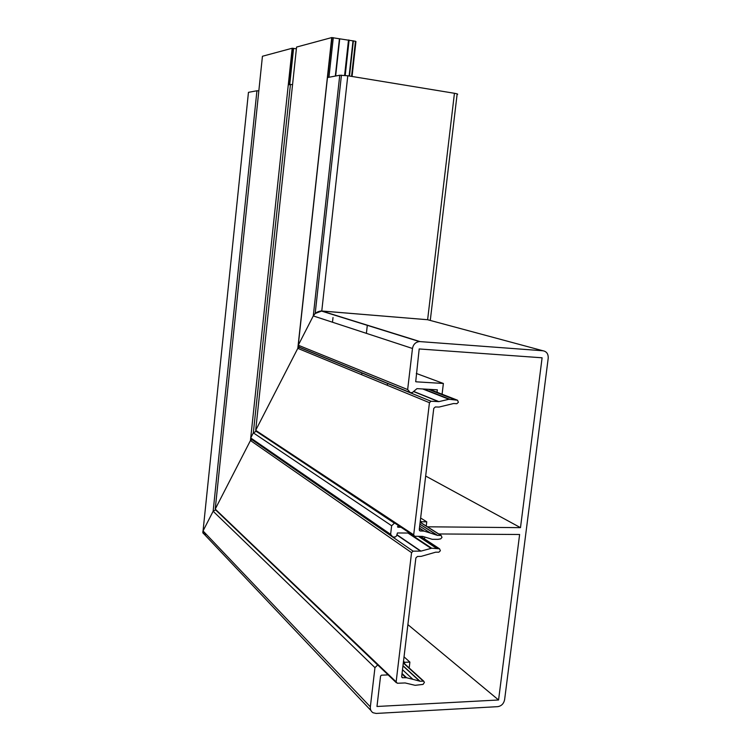 <?xml version="1.0" encoding="UTF-8"?>
<svg xmlns="http://www.w3.org/2000/svg" width="751" height="751" viewBox="0 0 751 751"><rect width="100%" height="100%" fill="white"/><g stroke="black" fill="none" stroke-linecap="round" stroke-linejoin="round"><path stroke-width="1.13" d="M415.707 381.668L419.189 348.952L542.1 357.795L520.49 527.653L425.667 476.04M387.92 383.62L386.962 385.15M404.517 663.724L404.686 662.307L403.503 661.237M404.029 656.853L409.896 662.11L409.192 667.968M388.145 674.896L381.461 675.187L380.569 676.06L376.974 706.484L498.57 699.979L519.617 534.496L438.762 533.952M407.887 624.625L498.57 699.979M416.12 381.818L443.381 383.47L442.086 394.209M416.298 373.435L443.381 383.47M437.035 392.247L437.326 389.816L416.974 388.633L412.393 392.529L410.318 392.67L407.652 389.572L298.26 345.225L313.28 315.927L298.26 345.225L299.339 347.225L298.26 345.225L327.464 77.541L339.752 75.241L347.788 75.767L454.439 93.284C457.519 93.837 458.401 94.241 457.087 94.485L430.276 320.442M407.652 389.572L412.477 348.473L313.28 315.927C315.073 312.96 317.729 311.308 321.25 310.98L427.619 319.729L454.439 93.284M347.788 75.767L321.775 310.998L420.053 341.602L542.992 350.773L427.619 319.729L321.775 310.998L315.185 313.505L313.28 315.927L339.752 75.241M370.346 706.841L374.956 667.648L213.143 511.243L203.052 530.938L370.346 706.841C370.121 709.535 371.041 711.516 373.087 712.765L376.157 713.441L497.716 706.653C501.443 706.043 503.743 703.715 504.616 699.66L548.211 358.236C548.38 353.965 546.644 351.477 542.992 350.773M420.053 341.602L419.443 341.592C415.622 342.043 413.294 344.334 412.477 348.473M370.919 710.484L203.972 533.961L203.052 530.938L213.143 511.243L215.631 509.929L213.143 511.243L256.936 90.758L248.459 92.345L203.052 530.938C202.301 533.003 203.286 534.158 206.009 534.393M400.996 527.268L397.936 527.221L398.068 525.325M426.239 526.047L426.756 521.823L421.518 521.767L421.377 522.978M421.518 521.767L420.288 520.987M426.756 521.823L420.644 518.021M520.49 527.653L427.422 526.798M424.324 538.814L424.916 537.087M394.585 523.015L391.637 525.747L390.623 534.346L392.754 536.974L395.355 536.993L396.65 535.763L397.429 532.966L409.717 533.05M391.637 525.747L253.331 432.858L250.721 437.955L253.331 432.858L256.213 431.29L253.331 432.858L290.44 84.478L288.271 84.891L250.721 437.955L251.81 439.56L250.721 437.955L390.623 534.346M377.734 664.945L374.956 667.648M299.724 347.431L409.886 392.491M409.896 662.11L404.686 662.307M367.323 325.183L366.394 333.35M361.879 372.956L361.682 374.711M332.486 322.235L333.012 317.523M429.15 320.142L427.619 319.729M256.936 90.758L258.832 90.899M290.44 84.478L292.561 84.628M412.89 679.326L406.582 677.749L402.339 677.712L401.691 676.416L415.866 557.965L417.406 556.482L421.151 556.378L435.618 552.201L438.856 552.201L440.386 550.736L439.56 548.812L431.665 548.221L420.964 551.112L413.106 551.159L411.557 552.642L396.143 681.87L397.335 683.26L405.146 682.95L415.106 685.316L423.048 684.405L424.39 682.452L423.742 681.176L419.987 681.223L412.89 679.326L402.489 669.742M396.284 682.678L215.453 509.751L215.227 509.094L250.459 440.518L251.923 439.72L250.459 440.518L215.227 509.094L215.819 509.826M419.678 681.166L402.949 665.884L419.584 681.11M413.942 535.848L256.082 431.205L255.687 430.332L297.809 348.351L299.442 347.413L297.809 348.351L255.687 430.332L256.288 431.234M419.668 526.16L430.52 533.088L424.024 531.088L420.194 530.976L419.265 529.511L433.759 408.403L435.317 406.958L439.082 407.051L453.613 403.522L456.871 403.7L458.41 402.264L457.537 400.227L448.938 399.279L438.903 401.625L430.999 401.25L429.45 402.696L413.688 534.825L255.687 430.332L296.57 47.06L331.726 37.578L355.458 41.267L355.936 41.54L352.059 76.471M413.688 534.825L414.599 536.28L422.663 536.392L432.172 539.302L437.946 539.349L440.715 538.852L442.001 537.406L441.156 535.472L437.486 535.397L430.52 533.088M438.546 401.654L413.491 391.515L438.546 401.654M299.452 347.347L431.008 401.25M437.486 535.397L419.903 524.226L437.242 535.285M396.143 681.87L215.227 509.094L262.437 56.259L292.177 48.242L296.382 48.806M397.467 526.817L398.105 527.24M377.678 664.992L215.593 509.891M299.339 347.225L409.783 392.379M394.378 523.156L256.044 431.196M251.81 439.56L392.754 536.974M439.504 548.793L420.532 536.345M418.729 536.336L436.866 548.277M436.397 548.23L418.345 536.336M408.797 533.041L431.665 548.221M430.952 548.324L407.962 533.032M396.885 534.703L420.964 551.112M420.607 551.159L396.96 535.031M251.923 439.664L413.106 551.159M411.557 552.642L250.459 440.518L250.731 437.964M423.217 681.073L403.296 662.983M402.977 665.677L419.987 681.223M402.038 673.516L406.582 677.749M405.887 677.674L401.973 674.032M401.682 676.689L402.883 677.815M429.45 402.696L297.809 348.351L331.726 37.578M333.284 37.663L328.957 77.269M335.34 76.067L339.433 38.752M339.734 38.799L335.65 76.011M344.606 75.353L348.502 39.981M349.112 40.075L345.216 75.419M349.121 75.982L353.017 40.761M353.392 40.836L349.487 76.048M351.562 76.386L355.458 41.267M457.537 400.227L429.647 389.375M428.633 389.309L454.881 399.551M454.411 399.476L428.314 389.29M449.624 399.222L423.686 389.027L449.652 399.222M448.938 399.279L422.729 388.971M413.623 391.402L438.903 401.625M440.893 535.435L420.128 522.32M419.912 524.151L437.645 535.416M419.443 528.084L424.184 531.135M423.489 531.023L419.405 528.394M419.387 530.309L420.466 531.004M288.281 84.882L292.177 48.242M293.585 48.327L289.726 84.619M321.25 310.98L419.443 341.592M315.185 313.505L341.433 75.156M423.742 681.176L403.334 662.654M439.56 548.812L420.569 536.345M401.832 677.242L402.339 677.712M332.064 37.55L327.699 77.503M298.447 345.573L298.194 347.873M430.999 401.25L299.442 347.413M441.156 535.472L420.147 522.198M419.537 530.544L420.194 530.976M424.024 531.088L419.433 528.141M292.524 48.224L288.628 84.816M251.022 438.396L250.843 440.077"/></g></svg>
